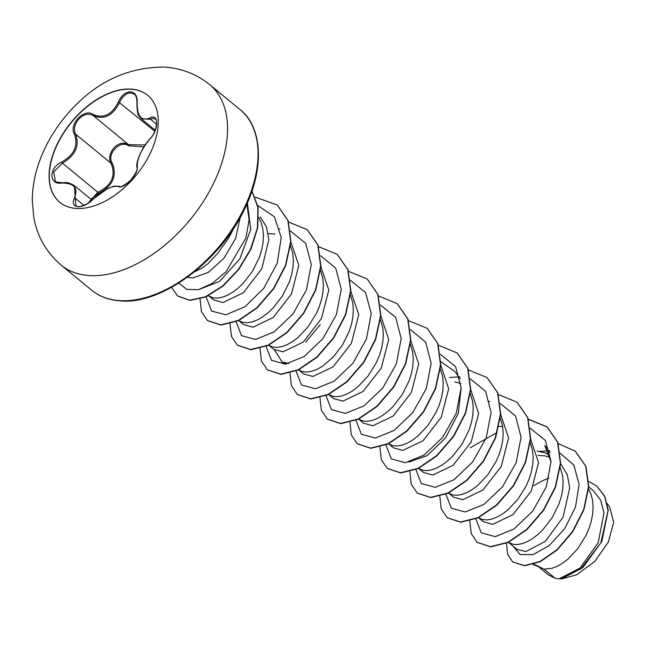 <?xml version="1.0" encoding="UTF-8"?>
<svg xmlns="http://www.w3.org/2000/svg" width="646" height="646" viewBox="0 0 646 646"><rect width="100%" height="100%" fill="white"/><g stroke="black" fill="none" stroke-linecap="round" stroke-linejoin="round"><path stroke-width="0.97" d="M59.812 202.327A69.243 41.917 129.4 0 1 63.243 133.73A69.243 41.917 129.4 0 1 131.203 89.261A69.243 41.917 129.4 0 1 147.773 95.366M131.009 89.1A69.243 41.917 129.4 0 1 147.676 95.293A69.243 41.917 129.4 0 1 144.389 163.882A69.243 41.917 129.4 0 1 76.373 208.44A69.243 41.917 129.4 0 1 59.715 202.255A69.243 41.917 129.4 0 1 63.001 133.657A69.243 41.917 129.4 0 1 131.009 89.1M93.234 114.447C103.61 118.88 112.008 114.689 118.436 101.866C121.496 95.333 125.558 91.974 130.613 91.805C135.345 92.604 137.541 96.351 137.21 103.053C137.138 116.304 141.345 121.295 149.824 118.024C158.997 112.549 158.989 130.145 149.824 139.116C141.353 149.533 137.146 158.714 137.218 166.652C139.229 173.314 123.564 189.916 118.436 186.581C111.992 185.378 103.586 189.577 93.202 199.178C88.211 204.112 83.14 206.631 77.996 206.744C73.337 206.026 72.15 203.119 74.419 198.007C78.424 188.026 74.225 183.036 61.822 183.06C48.652 185.224 48.684 167.629 61.846 161.952C74.282 154.774 78.481 145.584 74.468 134.384C68.444 124.452 84.101 107.842 93.234 114.447A1.001 0.63 120.7 0 0 93.202 115.586L90.278 114.495C81.243 112.162 70.794 126.212 75.671 134.206C79.765 145.883 75.348 155.533 62.42 163.147L53.675 171.957L55.281 181.041C55.306 181.857 57.591 182.406 62.129 182.697A1.001 0.452 84.7 0 0 61.822 183.06M68.129 182.988L74.322 185.588L75.857 205.541M143.937 146.876L128.514 145.778C120.019 139.528 106.348 154.063 112.218 163.083A1.001 0.525 -28.5 0 1 111.064 163.309C105.831 155.145 116.232 140.901 125.566 143.509L128.594 144.696L145.156 144.97M134.239 94.243L130.912 92.935C126.196 93.105 122.441 96.254 119.663 102.375C112.816 115.723 103.998 120.124 93.202 115.586L128.594 144.696A1.001 0.565 -58.6 0 1 128.514 145.778M149.824 139.116A1.001 0.444 -137.6 0 1 149.88 138.882C156.55 132.858 158.173 118.194 155.25 119.106L152.674 118.428L150.429 119.203L141.434 118.896L155.218 130.234M233.311 228.805A46.916 28.4 129.4 0 1 222.959 245.884L218.122 252.933L208.077 263.568L202.763 267.597L194.406 271.926M187.372 277.304L193.065 277.909L208.27 272.41L223.847 258.335L235.588 238.527L240.223 217.363M533.12 564.467L544.005 569.11L555.108 578.251A46.916 28.4 -50.6 0 0 558.976 578.816A46.916 28.4 -50.6 0 0 559.178 578.832L580.011 568.06L598.164 542.785L603.994 512.997L600.707 500.238L593.351 490.694L588.748 486.914M533.911 564.233L544.005 569.11L552.007 568.318L557.102 566.356L562.383 563.328L567.697 559.307L577.75 548.664L585.987 535.445L589.087 528.267L591.348 520.942L592.705 513.651L593.093 506.577L592.471 499.899L590.848 493.778L588.611 488.99M508.442 542.349L516.929 549.334L525.844 551.571L545.474 541.267L563.07 517.115L569.707 487.908L567.325 474.834L561.083 464.482M549.003 478.137L542.567 480.713L533.677 485.695M508.467 542.341L513.069 544.312L517.301 544.546L522.041 543.674L527.128 541.711L532.417 538.683L537.73 534.662L542.906 529.736L552.201 517.656L559.113 503.622L561.382 496.298L562.739 489.006L563.126 481.932L562.505 475.254L560.058 467.115M550.182 457.287L544.756 455.826L538.013 455.406M479.001 518.14L483.426 521.782L492.753 524.358L512.972 514.636L531.206 491.13L538.578 462.512L530.737 439.571M549.552 455.034L545.143 452.903L537.028 451.078M478.29 517.801L483.103 519.667L487.334 519.901L492.074 519.029L497.162 517.066L502.451 514.038L507.764 510.017L517.809 499.374L526.046 486.155L529.147 478.977L531.416 471.653L532.772 464.361L533.152 457.287L532.538 450.609L530.309 442.97M497.073 432.505L470.118 447.831M449.035 493.496L453.46 497.137L462.778 499.713L482.998 490.007L501.215 466.525L508.612 437.923L500.82 414.974M502.628 426.312L498.93 426.586M448.324 493.156L453.137 495.022L457.368 495.256L462.1 494.384L467.195 492.422L472.476 489.393L477.79 485.372L487.843 474.729L496.08 461.51L499.18 454.332L501.449 447.008L502.798 439.716L503.186 432.642L502.564 425.964L500.335 418.325M419.068 468.851L423.493 472.492L432.812 475.068L452.983 465.395L471.16 442.05L478.638 413.521L471.007 390.499M418.35 468.512L423.162 470.377L427.394 470.611L432.134 469.739L437.229 467.777L442.51 464.749L447.823 460.727L452.999 455.801L462.294 443.721L469.206 429.687L471.475 422.363L472.832 415.071L473.219 407.997L472.597 401.319L470.369 393.68M389.094 444.206L393.519 447.848L402.846 450.423L423.017 440.75L441.218 417.356L448.671 388.811L441.016 365.838M388.383 443.867L393.196 445.732L397.427 445.966L402.167 445.102L407.255 443.132L412.544 440.104L417.857 436.082L427.902 425.439L436.139 412.221L439.24 405.042L441.509 397.718L442.865 390.426L443.245 383.361L442.631 376.675L440.402 369.036M359.128 419.561L363.553 423.203L372.871 425.779L393.131 416.04L411.34 392.534L418.705 363.932L410.872 340.991M358.619 419.125L363.23 421.087L367.461 421.321L372.193 420.457L377.288 418.487L382.569 415.459L387.883 411.437L393.059 406.512L402.353 394.431L409.273 380.397L411.542 373.073L412.899 365.781L413.279 358.716L412.665 352.038L410.428 344.391M329.161 394.916L333.586 398.558L342.905 401.134L363.076 391.46L381.277 368.075L388.731 339.546L381.092 316.556M328.451 394.577L333.255 396.442L337.487 396.676L342.227 395.812L347.322 393.842L352.603 390.814L357.916 386.793L367.97 376.15L376.206 362.931L379.299 355.752L381.568 348.428L382.925 341.136L383.312 334.071L382.69 327.393L380.462 319.746M320.271 324.607L305.792 342.017M298.476 369.932L300.366 370.836L298.42 369.633L303.62 373.913L312.939 376.489L333.166 366.775L351.384 343.284L358.764 314.675L350.964 291.742M300.366 370.836L303.289 371.805L307.52 372.031L312.26 371.167L317.348 369.197L322.637 366.169L333.126 357.222L342.412 345.142L349.333 331.107L351.602 323.783L352.958 316.492L353.346 309.426L352.724 302.748L350.495 295.101M269.22 345.626L273.646 349.268L282.972 351.844L303.2 342.122L321.425 318.615L328.798 290.014L320.973 267.073M268.51 345.287L273.323 347.16L277.554 347.387L282.294 346.522L287.381 344.552L292.67 341.524L297.984 337.503L308.029 326.86L316.265 313.641L319.366 306.462L321.635 299.138L322.992 291.847L323.371 284.781L322.758 278.103L320.529 270.456M239.254 320.981L243.679 324.623L252.998 327.199L273.218 317.493L291.443 293.995L298.823 265.385L291.031 242.452M238.544 320.642L243.348 322.515L247.588 322.742L252.32 321.878L257.415 319.907L262.696 316.879L268.009 312.858L273.185 307.932L282.48 295.852L289.4 281.817L291.661 274.493L293.018 267.202L293.405 260.136L292.783 253.458L290.337 245.319M275.035 234.022L268.284 233.61M209.28 296.336L213.713 299.978L223.031 302.554L243.534 292.606L261.856 268.583L268.841 239.609L266.483 226.827L260.193 216.886M207.891 295.674L213.382 297.871L217.613 298.105L222.353 297.233L227.44 295.262L232.73 292.234L238.043 288.213L243.219 283.287L252.513 271.215L259.426 257.173L261.695 249.849L263.051 242.565L263.439 235.491L262.817 228.813L261.194 222.692L258.755 217.573M460.913 383.522L454.849 381.891M561.923 578.848L576.862 574.714L594.853 561.317L608.322 542.131L613.7 522.162L609.533 506.634L607.313 503.662M555.108 578.251L548.43 574.908L539.426 567.503M560.114 453.153L573.866 465.136L579.099 484.371L575.497 507.062L564.547 528.824L549.173 545.628L533.12 554.599L520.127 554.567L513.166 546.233M558.386 444.585L558.911 443.899L575.271 451.191L585.712 466.218L588.506 486.656L583.693 509.524L572.493 531.545L557.03 549.665L540.024 561.479L524.366 565.613L512.649 561.883L507.546 554.171L506.529 543.229M588.789 481.423L596.807 486.034L604.777 496.596L608.056 510.663L600.82 542.826L580.835 568.924L559.178 578.832M575.4 451.296L585.962 466.42L588.756 486.858L583.944 509.726L572.744 531.755L557.28 549.867L540.274 561.681L524.617 565.815L512.771 561.98M596.928 486.139L604.882 496.475L608.257 510.074L601.838 541.396L582.862 567.584L561.463 578.905L559.25 578.84M247.361 202.933L250.769 229.411L239.827 258.852L219.688 281.333L198.831 289.561M289.012 363.496L282.124 362.059L274.534 349.922M440.855 361.663L454.824 371.531L460.202 378.709M461.131 387.963L458.353 413.198L445.57 437.875L427.095 455.64L408.886 462.076M550.109 452.644L544.731 445.457L551.038 461.898M549.689 450.763L539.515 451.401M475.852 518.883L481.246 532.821L495.248 536.632L514.022 528.977L532.651 511.196L546.233 486.995L551.038 461.591L545.402 440.475L530.108 428.128M445.885 494.238L451.263 508.16L465.225 511.995L483.967 504.389L502.58 486.68L516.186 462.544L521.072 437.164L515.548 416.016L500.367 403.572M489.749 401.473L488.731 401.432M415.919 469.594L421.297 483.515L435.251 487.35L454.001 479.744L472.614 462.035L486.22 437.899L491.105 412.528L485.582 391.371L470.401 378.927M459.782 376.828L449.608 377.466M385.945 444.949L391.323 458.878L405.284 462.706L424.026 455.099L442.647 437.39L456.254 413.254L461.131 387.875L455.616 366.726L440.435 354.283M355.978 420.304L361.356 434.225L375.318 438.061L394.06 430.462L412.673 412.746L426.279 388.617L431.165 363.238L425.641 342.081L410.468 329.638M326.012 395.659L331.39 409.588L345.352 413.416L364.094 405.809L382.707 388.101L396.313 363.964L401.198 338.593L395.675 317.436L380.494 304.993M296.038 371.014L301.432 384.951L315.434 388.763L334.216 381.108L352.845 363.327L366.419 339.126L371.224 313.722L365.596 292.606L350.293 280.267M266.071 346.369L271.449 360.298L285.411 364.126L304.153 356.527L322.774 338.811L336.38 314.683L341.258 289.303L335.734 268.147L320.561 255.703M236.105 321.724L241.499 335.67L255.493 339.473L274.275 331.818L292.904 314.037L306.479 289.836L311.291 264.432L305.655 243.316L290.353 230.977M279.968 228.959L278.951 228.918M206.131 296.813L211.557 311.049L225.89 314.788L245.084 306.648L263.899 288.124L277.223 263.229L281.236 237.534L274.405 216.773L257.802 205.525M178.861 283.053L186.678 289.384L198.419 289.666L212.332 283.36L226.14 271.611L245.94 237.881L249.106 219.931L246.869 204.055M558.911 443.899L558.144 443.802M469.787 520.967L471.2 533.531L477.136 542.325L490.443 546.686L507.893 542.293L526.555 529.583L543.286 510.251L555.269 487.019L560.381 463.182L557.571 442.13L546.976 426.836L528.371 419.181M439.813 496.322L441.234 508.887L447.161 517.672L460.461 522.041L477.911 517.656L496.572 504.946L513.312 485.622L525.295 462.391L530.414 438.553L527.604 417.494L517.01 402.2L498.397 394.536M409.847 471.677L411.268 484.242L417.195 493.035L430.502 497.396L447.961 493.003L466.614 480.293L483.345 460.961L495.329 437.73L500.448 413.892L497.63 392.841L487.036 377.547L468.237 369.875M379.88 447.032L381.293 459.597L387.22 468.39L400.528 472.751L417.978 468.358L436.631 455.656L453.371 436.333L465.354 413.101L470.474 389.263L467.672 368.212L457.077 352.918L438.464 345.255M349.906 422.395L351.327 434.952L357.254 443.745L370.562 448.106L388.012 443.713L406.673 431.003L423.413 411.68L435.388 388.448L440.507 364.602L437.697 343.551L427.095 328.257L408.304 320.586M319.94 397.75L321.361 410.315L327.288 419.101L340.595 423.461L358.046 419.068L376.707 406.358L393.438 387.035L405.422 363.811L410.541 339.966L407.731 318.922L397.137 303.62L378.524 295.965M289.973 373.105L291.386 385.662L297.313 394.456L310.621 398.816L328.071 394.431L346.732 381.721L363.464 362.398L375.447 339.166L380.567 315.321L377.757 294.269L367.162 278.975L348.364 271.296M259.999 348.46L261.42 361.025L267.355 369.819L280.663 374.171L298.113 369.778L316.774 357.068L333.506 337.745L345.481 314.513L350.6 290.668L347.79 269.624L337.196 254.33L318.591 246.675M230.033 323.816L231.454 336.372L237.381 345.166L250.68 349.526L268.13 345.142L286.792 332.432L303.523 313.116L315.514 289.876L320.634 266.039L317.824 244.987L307.23 229.693L288.617 222.03M200.074 299.041L201.471 311.679L207.414 320.521L220.722 324.881L238.172 320.489L256.833 307.779L273.565 288.455L285.548 265.215L290.668 241.378L287.85 220.326L277.255 205.04L255.235 197.103M171.602 287.333L177.44 295.876L189.569 300.212L205.468 296.78L222.587 286.049L238.366 269.511L250.559 249.227L257.431 227.699L257.94 207.552L251.924 191.192M477.265 542.43L490.694 546.887L508.144 542.495L526.805 529.785L543.536 510.461L555.512 487.229L560.631 463.384L557.821 442.34L547.227 427.046L528.428 419.367M447.282 517.777L460.711 522.243L478.161 517.858L496.822 505.156L513.554 485.832L525.545 462.601L530.665 438.755L527.855 417.704L517.139 402.305M417.324 493.14L430.753 497.598L448.211 493.205L466.864 480.495L483.596 461.171L495.579 437.94L500.698 414.094L497.88 393.043L487.157 377.652M387.35 468.487L400.778 472.953L418.228 468.568L436.882 455.858L453.621 436.543L465.605 413.311L470.724 389.465L467.922 368.414L457.207 353.015M357.383 443.842L370.812 448.308L388.262 443.923L406.923 431.213L423.655 411.89L435.638 388.65L440.758 364.812L437.948 343.761L427.224 328.362M327.417 419.206L340.846 423.663L358.296 419.27L376.957 406.568L393.689 387.245L405.672 364.013L410.791 340.176L407.981 319.124L397.266 303.725M297.443 394.553L310.871 399.018L328.321 394.633L346.983 381.923L363.714 362.6L375.697 339.368L380.817 315.531L378.007 294.471L367.291 279.08M267.484 369.916L280.913 374.381L298.363 369.98L317.024 357.278L333.756 337.947L345.731 314.715L350.851 290.878L348.041 269.826L337.317 254.435M237.502 345.263L250.931 349.736L268.381 345.344L287.042 332.642L303.773 313.318L315.757 290.086L320.884 266.241L318.074 245.189L307.359 229.79M207.544 320.626L220.972 325.091L238.422 320.699L257.084 307.989L273.815 288.657L285.798 265.425L290.91 241.588L288.1 220.536L277.376 205.137M177.569 295.981L189.859 300.422L205.816 296.942L222.983 286.138L238.778 269.503L250.955 249.13L257.746 227.537L258.134 207.382L251.956 191.079M112.218 163.083C117.354 176.116 112.719 186.242 98.313 193.461L90.965 199.267M98.313 193.461L97.812 192.25C111.726 185.491 116.143 175.849 111.064 163.309L75.671 134.206A1.001 0.589 153.3 0 0 74.468 134.384M88.098 203.232L97.812 192.25L62.42 163.147L61.846 161.952M149.824 118.024A1.001 0.735 62.2 0 0 150.429 119.203L156.663 124.331M137.21 103.053L136.952 103.247C137.033 118.178 140.02 116.07 141.434 118.896M118.436 101.866L154.79 131.259M62.404 182.85A1.001 0.452 84.7 0 0 62.129 182.697C66.062 183.028 65.989 181.106 74.25 185.523M83.948 205.396L75.63 198.556A1.001 0.606 -152.9 0 0 74.419 198.007M119.655 186.419A1.001 0.912 113.1 0 0 118.436 186.581M137.218 166.652A1.001 0.872 171.1 0 0 136.96 167.371L136.96 167.371C138.002 169.082 135.886 173.403 130.629 180.331C123.79 185.854 120.067 187.849 119.478 186.306L114.108 186.121L107.389 188.632L93.024 199.186C88.647 204.257 77.875 208.698 75.84 205.525L75.84 205.525M89.301 275.559A116.861 70.753 129.4 0 1 61.184 265.118C46.318 252.449 37.161 236.42 33.721 217.008L32.3 200.26C32.405 187.397 34.714 174.638 39.236 161.984C44.994 145.939 53.465 131.065 64.648 117.354C92.208 83.802 125.429 67.047 164.334 67.087C181.332 68.161 196.432 73.991 209.635 84.586A116.861 70.753 129.4 0 1 204.096 200.357A116.861 70.753 129.4 0 1 89.301 275.559M240.11 109.642C261.517 126.269 264.973 165.651 246.037 205.904C222.474 259.813 161.758 305.154 120.439 300.891C108.98 300.107 99.387 296.53 91.651 290.175A116.861 70.753 -50.6 0 0 119.776 300.616A116.861 70.753 -50.6 0 0 234.563 225.422A116.861 70.753 -50.6 0 0 240.11 109.642L209.635 84.586M92.039 200.147L74.322 185.58M91.651 290.175L61.184 265.118M282.124 362.059L286.21 364.029M358.417 419.222L360.306 420.126M508.257 542.438L510.146 543.351M134.223 94.227C136.112 95.325 137.025 98.329 136.952 103.247M149.88 138.882C140.529 149.299 135.571 163.955 136.96 167.371"/></g></svg>
